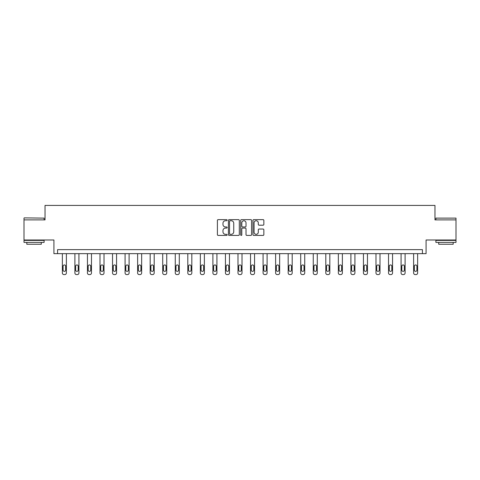 <?xml version="1.0" encoding="UTF-8"?>
<svg xmlns="http://www.w3.org/2000/svg" width="480" height="480" viewBox="0 0 480 480"><rect width="100%" height="100%" fill="white"/><g stroke="black" fill="none" stroke-linecap="round" stroke-linejoin="round"><path stroke-width="0.72" d="M227.136 220.188A0.552 0.552 0 0 0 226.584 219.636L218.196 219.636A0.792 0.792 0 0 0 217.404 220.422L217.404 234.63A0.792 0.792 0 0 0 218.196 235.422L226.584 235.422A0.552 0.552 0 0 0 227.136 234.87A0.552 0.552 0 0 0 226.584 234.318L225.498 234.318A2.526 2.526 0 0 1 222.972 231.792L222.972 230.604A2.526 2.526 0 0 1 225.498 228.078L226.584 228.078A0.552 0.552 0 0 0 227.136 227.526A0.552 0.552 0 0 0 226.584 226.974L225.498 226.974A2.526 2.526 0 0 1 222.972 224.448L222.972 223.266A2.526 2.526 0 0 1 225.498 220.74L226.584 220.74A0.552 0.552 0 0 0 227.136 220.188M456 219.888L434.97 219.888L434.97 205.41L45.03 205.41L45.03 219.888L24 219.888L24 239.994L53.916 239.994L53.916 253.662L426.084 253.662L426.084 239.994L456 239.994L456 218.118L435.894 218.118L456 218.118M263.07 225.198A0.792 0.792 0 0 0 263.856 224.412L263.856 220.422A0.792 0.792 0 0 0 263.07 219.636L253.752 219.636A0.792 0.792 0 0 0 252.966 220.422L252.966 234.63A0.792 0.792 0 0 0 253.752 235.422L263.07 235.422A0.792 0.792 0 0 0 263.856 234.63L263.856 229.818A0.792 0.792 0 0 0 263.07 229.026L259.08 229.026A0.792 0.792 0 0 0 258.294 229.818L258.294 232.206A2.112 2.112 0 0 1 256.182 234.318A2.112 2.112 0 0 1 254.07 232.206L254.07 222.852A2.112 2.112 0 0 1 256.182 220.74A2.112 2.112 0 0 1 258.294 222.852L258.294 224.412A0.792 0.792 0 0 0 259.08 225.198L263.07 225.198M422.424 253.662L422.424 249.642L57.576 249.642L57.576 253.662M239.31 220.422A0.792 0.792 0 0 0 238.518 219.636L229.206 219.636A0.792 0.792 0 0 0 228.414 220.422L228.414 234.63A0.792 0.792 0 0 0 229.206 235.422L238.518 235.422A0.792 0.792 0 0 0 239.31 234.63L239.31 220.422M241.482 219.636L250.794 219.636A0.792 0.792 0 0 1 251.586 220.422L251.586 234.63A0.792 0.792 0 0 1 250.794 235.422L246.81 235.422A0.792 0.792 0 0 1 246.018 234.63L246.018 228.87A0.792 0.792 0 0 0 245.232 228.078L242.586 228.078A0.792 0.792 0 0 0 241.794 228.87L241.794 234.87A0.552 0.552 0 0 1 241.242 235.422A0.552 0.552 0 0 1 240.69 234.87L240.69 220.422A0.792 0.792 0 0 1 241.482 219.636M230.076 220.74A0.552 0.552 0 0 0 229.524 221.292L229.524 233.766A0.552 0.552 0 0 0 230.076 234.318L231.216 234.318A2.526 2.526 0 0 0 233.742 231.792L233.742 223.266A2.526 2.526 0 0 0 231.216 220.74L230.076 220.74M246.018 222.888A2.112 2.112 0 0 0 243.906 220.776A2.112 2.112 0 0 0 241.794 222.888L241.794 226.188A0.792 0.792 0 0 0 242.586 226.974L245.232 226.974A0.792 0.792 0 0 0 246.018 226.188L246.018 222.888M66.378 253.662L66.378 272.982A1.608 1.608 0 0 1 64.77 274.59L63.966 274.59A1.608 1.608 0 0 1 62.358 272.982L62.358 253.662M65.658 270.084L65.658 266.226A1.284 1.284 0 0 0 64.368 264.936A1.284 1.284 0 0 0 63.084 266.226L63.084 270.084A1.284 1.284 0 0 0 64.368 271.368A1.284 1.284 0 0 0 65.658 270.084M24.24 217.878L44.106 218.118L24.24 217.878M34.05 242.406L24 242.406L24 240.396L44.106 240.396L44.106 242.406L34.05 242.406M41.292 242.406L41.292 244.254L26.814 244.254L26.814 242.406M445.95 242.406L435.894 242.406L435.894 240.396L456 240.396L456 242.406L445.95 242.406M453.186 242.406L453.186 244.254L438.708 244.254L438.708 242.406M78.924 253.662L78.924 272.982A1.608 1.608 0 0 1 77.316 274.59L76.512 274.59A1.608 1.608 0 0 1 74.904 272.982L74.904 253.662M78.204 270.084L78.204 266.226A1.284 1.284 0 0 0 76.914 264.936A1.284 1.284 0 0 0 75.63 266.226L75.63 270.084A1.284 1.284 0 0 0 76.914 271.368A1.284 1.284 0 0 0 78.204 270.084M91.47 253.662L91.47 272.982A1.608 1.608 0 0 1 89.862 274.59L89.058 274.59A1.608 1.608 0 0 1 87.45 272.982L87.45 253.662M90.744 270.084L90.744 266.226A1.284 1.284 0 0 0 89.46 264.936A1.284 1.284 0 0 0 88.17 266.226L88.17 270.084A1.284 1.284 0 0 0 89.46 271.368A1.284 1.284 0 0 0 90.744 270.084M104.016 253.662L104.016 272.982A1.608 1.608 0 0 1 102.408 274.59L101.604 274.59A1.608 1.608 0 0 1 99.996 272.982L99.996 253.662M103.29 270.084L103.29 266.226A1.284 1.284 0 0 0 102.006 264.936A1.284 1.284 0 0 0 100.716 266.226L100.716 270.084A1.284 1.284 0 0 0 102.006 271.368A1.284 1.284 0 0 0 103.29 270.084M116.562 253.662L116.562 272.982A1.608 1.608 0 0 1 114.954 274.59L114.15 274.59A1.608 1.608 0 0 1 112.542 272.982L112.542 253.662M115.836 270.084L115.836 266.226A1.284 1.284 0 0 0 114.552 264.936A1.284 1.284 0 0 0 113.262 266.226L113.262 270.084A1.284 1.284 0 0 0 114.552 271.368A1.284 1.284 0 0 0 115.836 270.084M129.102 253.662L129.102 272.982A1.608 1.608 0 0 1 127.494 274.59L126.69 274.59A1.608 1.608 0 0 1 125.082 272.982L125.082 253.662M128.382 270.084L128.382 266.226A1.284 1.284 0 0 0 127.092 264.936A1.284 1.284 0 0 0 125.808 266.226L125.808 270.084A1.284 1.284 0 0 0 127.092 271.368A1.284 1.284 0 0 0 128.382 270.084M141.648 253.662L141.648 272.982A1.608 1.608 0 0 1 140.04 274.59L139.236 274.59A1.608 1.608 0 0 1 137.628 272.982L137.628 253.662M140.928 270.084L140.928 266.226A1.284 1.284 0 0 0 139.638 264.936A1.284 1.284 0 0 0 138.354 266.226L138.354 270.084A1.284 1.284 0 0 0 139.638 271.368A1.284 1.284 0 0 0 140.928 270.084M154.194 253.662L154.194 272.982A1.608 1.608 0 0 1 152.586 274.59L151.782 274.59A1.608 1.608 0 0 1 150.174 272.982L150.174 253.662M153.474 270.084L153.474 266.226A1.284 1.284 0 0 0 152.184 264.936A1.284 1.284 0 0 0 150.9 266.226L150.9 270.084A1.284 1.284 0 0 0 152.184 271.368A1.284 1.284 0 0 0 153.474 270.084M166.74 253.662L166.74 272.982A1.608 1.608 0 0 1 165.132 274.59L164.328 274.59A1.608 1.608 0 0 1 162.72 272.982L162.72 253.662M166.014 270.084L166.014 266.226A1.284 1.284 0 0 0 164.73 264.936A1.284 1.284 0 0 0 163.446 266.226L163.446 270.084A1.284 1.284 0 0 0 164.73 271.368A1.284 1.284 0 0 0 166.014 270.084M179.286 253.662L179.286 272.982A1.608 1.608 0 0 1 177.678 274.59L176.874 274.59A1.608 1.608 0 0 1 175.266 272.982L175.266 253.662M178.56 270.084L178.56 266.226A1.284 1.284 0 0 0 177.276 264.936A1.284 1.284 0 0 0 175.986 266.226L175.986 270.084A1.284 1.284 0 0 0 177.276 271.368A1.284 1.284 0 0 0 178.56 270.084M191.832 253.662L191.832 272.982A1.608 1.608 0 0 1 190.224 274.59L189.42 274.59A1.608 1.608 0 0 1 187.812 272.982L187.812 253.662M191.106 270.084L191.106 266.226A1.284 1.284 0 0 0 189.822 264.936A1.284 1.284 0 0 0 188.532 266.226L188.532 270.084A1.284 1.284 0 0 0 189.822 271.368A1.284 1.284 0 0 0 191.106 270.084M204.378 253.662L204.378 272.982A1.608 1.608 0 0 1 202.764 274.59L201.96 274.59A1.608 1.608 0 0 1 200.352 272.982L200.352 253.662M203.652 270.084L203.652 266.226A1.284 1.284 0 0 0 202.362 264.936A1.284 1.284 0 0 0 201.078 266.226L201.078 270.084A1.284 1.284 0 0 0 202.362 271.368A1.284 1.284 0 0 0 203.652 270.084M216.918 253.662L216.918 272.982A1.608 1.608 0 0 1 215.31 274.59L214.506 274.59A1.608 1.608 0 0 1 212.898 272.982L212.898 253.662M216.198 270.084L216.198 266.226A1.284 1.284 0 0 0 214.908 264.936A1.284 1.284 0 0 0 213.624 266.226L213.624 270.084A1.284 1.284 0 0 0 214.908 271.368A1.284 1.284 0 0 0 216.198 270.084M229.464 253.662L229.464 272.982A1.608 1.608 0 0 1 227.856 274.59L227.052 274.59A1.608 1.608 0 0 1 225.444 272.982L225.444 253.662M228.744 270.084L228.744 266.226A1.284 1.284 0 0 0 227.454 264.936A1.284 1.284 0 0 0 226.17 266.226L226.17 270.084A1.284 1.284 0 0 0 227.454 271.368A1.284 1.284 0 0 0 228.744 270.084M242.01 253.662L242.01 272.982A1.608 1.608 0 0 1 240.402 274.59L239.598 274.59A1.608 1.608 0 0 1 237.99 272.982L237.99 253.662M241.284 270.084L241.284 266.226A1.284 1.284 0 0 0 240 264.936A1.284 1.284 0 0 0 238.716 266.226L238.716 270.084A1.284 1.284 0 0 0 240 271.368A1.284 1.284 0 0 0 241.284 270.084M254.556 253.662L254.556 272.982A1.608 1.608 0 0 1 252.948 274.59L252.144 274.59A1.608 1.608 0 0 1 250.536 272.982L250.536 253.662M253.83 270.084L253.83 266.226A1.284 1.284 0 0 0 252.546 264.936A1.284 1.284 0 0 0 251.256 266.226L251.256 270.084A1.284 1.284 0 0 0 252.546 271.368A1.284 1.284 0 0 0 253.83 270.084M267.102 253.662L267.102 272.982A1.608 1.608 0 0 1 265.494 274.59L264.69 274.59A1.608 1.608 0 0 1 263.082 272.982L263.082 253.662M266.376 270.084L266.376 266.226A1.284 1.284 0 0 0 265.092 264.936A1.284 1.284 0 0 0 263.802 266.226L263.802 270.084A1.284 1.284 0 0 0 265.092 271.368A1.284 1.284 0 0 0 266.376 270.084M279.648 253.662L279.648 272.982A1.608 1.608 0 0 1 278.04 274.59L277.236 274.59A1.608 1.608 0 0 1 275.622 272.982L275.622 253.662M278.922 270.084L278.922 266.226A1.284 1.284 0 0 0 277.638 264.936A1.284 1.284 0 0 0 276.348 266.226L276.348 270.084A1.284 1.284 0 0 0 277.638 271.368A1.284 1.284 0 0 0 278.922 270.084M292.188 253.662L292.188 272.982A1.608 1.608 0 0 1 290.58 274.59L289.776 274.59A1.608 1.608 0 0 1 288.168 272.982L288.168 253.662M291.468 270.084L291.468 266.226A1.284 1.284 0 0 0 290.178 264.936A1.284 1.284 0 0 0 288.894 266.226L288.894 270.084A1.284 1.284 0 0 0 290.178 271.368A1.284 1.284 0 0 0 291.468 270.084M304.734 253.662L304.734 272.982A1.608 1.608 0 0 1 303.126 274.59L302.322 274.59A1.608 1.608 0 0 1 300.714 272.982L300.714 253.662M304.014 270.084L304.014 266.226A1.284 1.284 0 0 0 302.724 264.936A1.284 1.284 0 0 0 301.44 266.226L301.44 270.084A1.284 1.284 0 0 0 302.724 271.368A1.284 1.284 0 0 0 304.014 270.084M317.28 253.662L317.28 272.982A1.608 1.608 0 0 1 315.672 274.59L314.868 274.59A1.608 1.608 0 0 1 313.26 272.982L313.26 253.662M316.554 270.084L316.554 266.226A1.284 1.284 0 0 0 315.27 264.936A1.284 1.284 0 0 0 313.986 266.226L313.986 270.084A1.284 1.284 0 0 0 315.27 271.368A1.284 1.284 0 0 0 316.554 270.084M329.826 253.662L329.826 272.982A1.608 1.608 0 0 1 328.218 274.59L327.414 274.59A1.608 1.608 0 0 1 325.806 272.982L325.806 253.662M329.1 270.084L329.1 266.226A1.284 1.284 0 0 0 327.816 264.936A1.284 1.284 0 0 0 326.526 266.226L326.526 270.084A1.284 1.284 0 0 0 327.816 271.368A1.284 1.284 0 0 0 329.1 270.084M342.372 253.662L342.372 272.982A1.608 1.608 0 0 1 340.764 274.59L339.96 274.59A1.608 1.608 0 0 1 338.352 272.982L338.352 253.662M341.646 270.084L341.646 266.226A1.284 1.284 0 0 0 340.362 264.936A1.284 1.284 0 0 0 339.072 266.226L339.072 270.084A1.284 1.284 0 0 0 340.362 271.368A1.284 1.284 0 0 0 341.646 270.084M354.918 253.662L354.918 272.982A1.608 1.608 0 0 1 353.31 274.59L352.506 274.59A1.608 1.608 0 0 1 350.898 272.982L350.898 253.662M354.192 270.084L354.192 266.226A1.284 1.284 0 0 0 352.908 264.936A1.284 1.284 0 0 0 351.618 266.226L351.618 270.084A1.284 1.284 0 0 0 352.908 271.368A1.284 1.284 0 0 0 354.192 270.084M367.458 253.662L367.458 272.982A1.608 1.608 0 0 1 365.85 274.59L365.046 274.59A1.608 1.608 0 0 1 363.438 272.982L363.438 253.662M366.738 270.084L366.738 266.226A1.284 1.284 0 0 0 365.448 264.936A1.284 1.284 0 0 0 364.164 266.226L364.164 270.084A1.284 1.284 0 0 0 365.448 271.368A1.284 1.284 0 0 0 366.738 270.084M380.004 253.662L380.004 272.982A1.608 1.608 0 0 1 378.396 274.59L377.592 274.59A1.608 1.608 0 0 1 375.984 272.982L375.984 253.662M379.284 270.084L379.284 266.226A1.284 1.284 0 0 0 377.994 264.936A1.284 1.284 0 0 0 376.71 266.226L376.71 270.084A1.284 1.284 0 0 0 377.994 271.368A1.284 1.284 0 0 0 379.284 270.084M392.55 253.662L392.55 272.982A1.608 1.608 0 0 1 390.942 274.59L390.138 274.59A1.608 1.608 0 0 1 388.53 272.982L388.53 253.662M391.83 270.084L391.83 266.226A1.284 1.284 0 0 0 390.54 264.936A1.284 1.284 0 0 0 389.256 266.226L389.256 270.084A1.284 1.284 0 0 0 390.54 271.368A1.284 1.284 0 0 0 391.83 270.084M405.096 253.662L405.096 272.982A1.608 1.608 0 0 1 403.488 274.59L402.684 274.59A1.608 1.608 0 0 1 401.076 272.982L401.076 253.662M404.37 270.084L404.37 266.226A1.284 1.284 0 0 0 403.086 264.936A1.284 1.284 0 0 0 401.796 266.226L401.796 270.084A1.284 1.284 0 0 0 403.086 271.368A1.284 1.284 0 0 0 404.37 270.084M417.642 253.662L417.642 272.982A1.608 1.608 0 0 1 416.034 274.59L415.23 274.59A1.608 1.608 0 0 1 413.622 272.982L413.622 253.662M416.916 270.084L416.916 266.226A1.284 1.284 0 0 0 415.632 264.936A1.284 1.284 0 0 0 414.342 266.226L414.342 270.084A1.284 1.284 0 0 0 415.632 271.368A1.284 1.284 0 0 0 416.916 270.084M24 219.888L24 218.118M28.584 240.396L28.584 239.994M39.522 240.396L39.522 239.994M44.106 219.888L44.106 218.118M435.894 219.888L435.894 218.118M440.478 240.396L440.478 239.994M451.416 240.396L451.416 239.994"/></g></svg>
